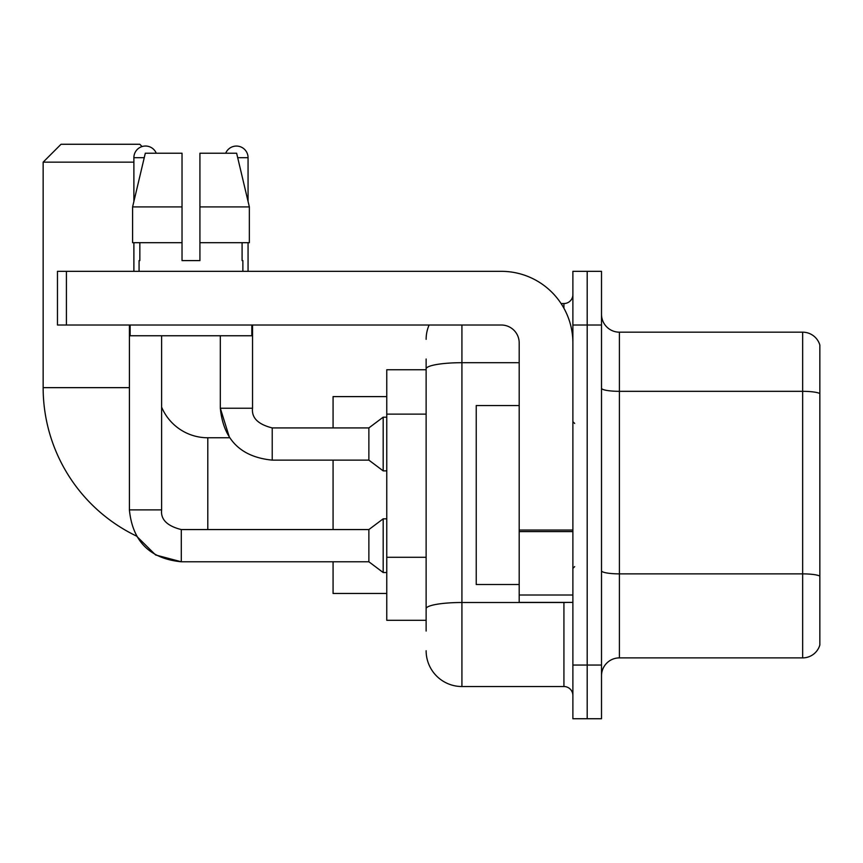 <?xml version="1.0" encoding="UTF-8"?>
<svg xmlns="http://www.w3.org/2000/svg" width="863" height="863" viewBox="0 0 863 863"><rect width="100%" height="100%" fill="white"/><g stroke="black" fill="none" stroke-linecap="round" stroke-linejoin="round"><path stroke-width="1.29" d="M426.128 369.752L386.764 369.752L386.764 620.303L426.128 620.303M426.128 631.047L426.128 359.019M572.881 665.049L572.881 718.739L587.196 718.739L587.196 665.049L587.196 718.739L601.511 718.739L601.511 665.049L587.196 665.049L587.196 325.017L587.196 665.049L572.881 665.049L572.881 325.017L587.196 325.017L587.196 271.327L587.196 325.017L601.511 325.017L601.511 665.049M601.511 325.017L601.511 271.327L572.881 271.327L572.881 325.017M461.921 325.017L461.921 686.527L563.927 686.527L563.927 602.406M561.079 303.539L563.927 303.539A8.943 8.943 0 0 0 572.881 294.596M426.128 403.388L426.128 368.911A35.793 6.214 180 0 1 461.921 362.697L519.192 362.697M572.881 695.47A8.943 8.943 0 0 0 563.927 686.527M426.128 339.332A35.793 35.793 0 0 1 429.116 325.017M461.921 686.527A35.793 35.793 0 0 1 426.128 650.734M601.511 675.783A17.896 17.896 0 0 1 619.407 657.886L802.666 657.886L802.666 332.179L619.407 332.179A17.896 17.896 0 0 1 601.511 314.283A17.896 17.896 0 0 0 619.407 332.179L619.407 657.886M819.85 345.06A17.896 17.896 0 0 0 802.666 332.179A17.896 17.896 0 0 1 819.85 345.06L819.85 645.006A17.896 17.896 0 0 1 802.666 657.886M199.925 260.594L182.028 260.594L199.925 260.594L182.028 260.594L199.925 260.594L199.925 153.215L236.635 153.215L249.353 206.904L249.353 242.697L199.925 242.697M225.696 153.215A11.629 11.629 0 0 1 248.059 157.692L248.059 201.457L249.353 206.904L199.925 206.904M181.306 529.602L181.306 561.781L155.61 554.974L136.494 536.063A164.65 164.65 0 0 1 43.15 387.649L43.15 162.158L61.046 144.261L139.795 144.261L142.093 146.57M207.8 529.569L207.8 437.768A50.108 50.108 0 0 1 161.618 407.12M133.884 162.158L43.15 162.158M333.075 460.13L333.075 529.569M333.075 561.781L333.075 593.464L386.764 593.464M386.764 396.602L333.075 396.602L333.075 427.919M133.884 201.457L133.884 157.692A11.629 11.629 0 0 1 156.257 153.215M129.407 509.882C132.524 541.371 149.828 558.674 181.306 561.781C149.828 558.674 132.524 541.371 129.407 509.882C132.524 541.371 149.828 558.674 181.306 561.781C149.828 558.674 132.524 541.371 129.407 509.882L161.618 509.882C160.54 519.429 167.098 525.999 181.306 529.569L368.868 529.569L368.868 561.781L181.306 561.781L155.61 554.974L136.494 536.063L155.61 554.974L181.306 561.781L155.61 554.974L136.494 536.063L155.61 554.974L181.306 561.781C149.828 558.674 132.524 541.371 129.407 509.882L129.407 325.017M368.868 529.569L383.183 518.836L383.183 572.525L386.764 572.525M161.618 509.882C160.54 519.429 167.098 525.999 181.306 529.569C167.098 525.999 160.54 519.429 161.618 509.882C160.54 519.429 167.098 525.999 181.306 529.569C167.098 525.999 160.54 519.429 161.618 509.882L161.618 335.75M133.884 242.697L133.884 271.327M207.8 437.768L229.547 437.768L220.324 408.231L229.547 437.768L220.324 408.231L229.547 437.768L220.324 408.231L252.535 408.231C251.457 417.778 258.015 424.348 272.223 427.919L368.868 427.919L368.868 460.13L272.223 460.13L272.223 427.919C258.015 424.348 251.457 417.778 252.535 408.231L252.503 408.231M368.868 427.919L383.183 417.185L383.183 470.874L386.764 470.874M248.059 242.697L248.059 271.327M572.881 602.406L519.192 602.406L519.192 530.044L572.881 530.044M572.881 342.913A71.586 71.586 0 0 0 501.295 271.327L66.419 271.327L66.419 325.017L501.295 325.017A17.896 17.896 0 0 1 519.192 342.913L519.192 530.044M66.419 325.017L57.465 325.017L57.465 271.327L66.419 271.327M139.072 260.594L139.849 260.594L139.072 260.594L139.072 271.327M242.87 260.594L242.093 260.594L242.87 260.594L242.87 271.327M242.093 242.697L242.093 260.594M182.028 206.904L132.6 206.904L145.308 153.215L182.028 153.215L182.028 260.594M139.849 260.594L139.849 242.697M130.13 325.017L130.13 335.75L251.823 335.75L251.823 325.017M182.028 242.697L132.6 242.697L132.6 206.904L145.308 153.215M249.353 242.697L249.353 206.904L236.635 153.215M519.192 405.545L476.236 405.545L476.236 584.51L519.192 584.51M426.128 414.121L386.764 414.121M426.128 557.293L386.764 557.293M567.045 602.406A8.943 1.553 0 0 1 563.927 602.503L461.921 602.503A35.793 6.214 180 0 0 426.128 608.717M563.927 308.253L563.927 303.539M819.85 393.571A17.896 3.107 180 0 0 802.666 391.327L619.407 391.327A17.896 3.107 0 0 1 601.511 388.221M819.85 576.106A17.896 3.107 180 0 0 802.666 573.873L619.407 573.873A17.896 3.107 -0 0 1 601.511 570.767M43.15 387.649L129.407 387.649M133.884 157.692L144.25 157.692M237.703 157.692L248.059 157.692M572.881 531.597L519.192 531.597M519.192 595.017L572.881 595.017M368.868 561.781L383.183 572.525M383.183 518.836L386.764 518.836M252.535 408.231C251.457 417.778 258.015 424.348 272.223 427.919C258.015 424.348 251.457 417.778 252.535 408.231C251.457 417.778 258.015 424.348 272.223 427.919C258.015 424.348 251.457 417.778 252.535 408.231C251.457 417.778 258.015 424.348 272.223 427.919C258.015 424.348 251.457 417.778 252.535 408.231C251.457 417.778 258.015 424.348 272.223 427.919C258.015 424.348 251.457 417.778 252.535 408.231L252.535 325.017M220.324 335.75L220.324 408.231C223.431 439.72 240.734 457.023 272.223 460.13C240.734 457.023 223.431 439.72 220.324 408.231C223.431 439.72 240.734 457.023 272.223 460.13C240.734 457.023 223.431 439.72 220.324 408.231C223.431 439.72 240.734 457.023 272.223 460.13M368.868 460.13L383.183 470.874M383.183 417.185L386.764 417.185M574.672 423.442L572.881 421.662M574.672 566.613L572.881 568.404"/></g></svg>

